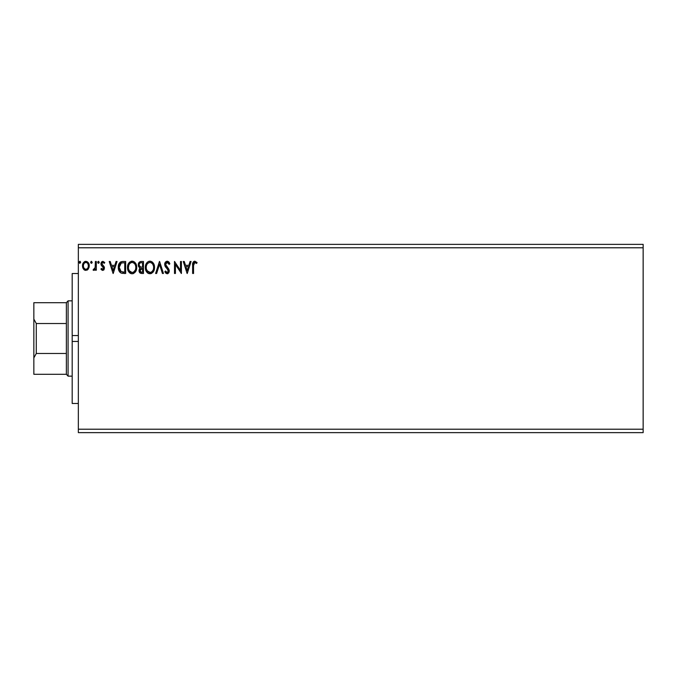 <?xml version="1.0" encoding="UTF-8"?>
<svg xmlns="http://www.w3.org/2000/svg" width="677" height="677" viewBox="0 0 677 677"><rect width="100%" height="100%" fill="white"/><g stroke="black" fill="none" stroke-linecap="round" stroke-linejoin="round"><path stroke-width="1.02" d="M78.346 432.637L643.15 432.637L78.346 432.637L78.346 247.79L643.15 247.79L643.15 429.21L78.346 429.21L643.15 429.21L643.15 432.637L643.15 247.79L78.346 247.79L78.346 244.363L643.15 244.363L78.346 244.363L78.346 432.637M92.174 262.329L91.073 261.424L90.828 262.989L91.581 263.302L92.131 262.676L91.403 263.328L92.174 262.329L91.403 261.33L90.633 262.329L91.403 263.328L90.633 262.329L91.403 261.33L92.174 262.329L91.319 261.339M97.7 262.329L98.47 261.33L97.7 262.329L98.47 263.328L97.7 262.329L98.47 261.33L99.24 262.329L98.47 263.328L99.24 262.329L98.554 261.339L97.81 261.821L97.894 262.989L98.647 263.302L99.231 262.507M116.055 261.483L117.053 261.483L113.22 273.466L117.053 261.483L116.055 261.483L114.819 265.325L111.46 265.325L110.224 261.483L109.225 261.483L113.059 273.466L117.053 261.483L116.055 261.483L114.819 265.325L111.46 265.325L110.224 261.483L109.225 261.483L113.059 273.466L109.225 261.483L110.224 261.483M127.513 268.024L127.504 267.474C127.437 270.935 128.994 273.034 132.167 273.77C135.265 272.949 136.788 270.834 136.72 267.423L135.603 263.328L134.131 261.779L132.362 261.187L129.248 262.498L127.513 266.941L128.613 271.621L131.626 273.736L133.225 273.601L135.002 272.416L136.652 268.49M190.085 261.483L191.092 261.483L187.25 273.466L191.092 261.483L190.085 261.483L188.858 265.325L185.49 265.325L184.262 261.483L183.255 261.483L187.097 273.466L191.092 261.483L190.085 261.483L188.858 265.325L185.49 265.325L184.262 261.483L183.255 261.483L187.097 273.466L183.255 261.483L184.262 261.483M167.202 261.178L165.315 262.27L164.672 264.419L165.264 266.543L168.218 270.199L167.668 272.408L166.593 272.391L165.543 271.003L164.824 271.739L165.713 273.093L167.134 273.77L168.768 272.831L169.25 270.495L165.899 265.612L165.696 263.717L167.27 262.405L169.148 264.402L169.893 263.793L168.581 261.694L167.202 261.178C165.526 261.542 164.689 262.617 164.672 264.419L168.361 271.02L167.151 272.543L165.543 271.003L164.824 271.739L167.134 273.77L169.275 270.978L168.81 269.15L165.594 264.436L167.27 262.405L169.148 264.402L169.893 263.793L167.202 261.178M154.534 267.423L153.924 264.275L152.765 262.473L150.971 261.322L148.847 261.33L147.07 262.498L145.91 264.318L145.572 269.632L147.924 273.178L151.047 273.601L153.459 271.545L154.534 267.423C154.576 264.005 153.036 261.923 149.913 261.178C146.791 261.957 145.259 264.055 145.318 267.474C145.259 270.935 146.816 273.034 149.981 273.77C153.087 272.949 154.601 270.834 154.534 267.423M79.971 261.339L79.116 262.329L79.886 263.328L79.116 262.329L79.886 261.33L80.656 262.329L80.216 261.424L79.311 261.669L79.556 263.235L80.656 262.329L79.886 263.328L80.656 262.329L79.886 261.33L79.116 262.329L79.801 263.319M141.078 261.483L143.473 261.483L140.469 261.542L138.641 263.082L138.362 265.833L140.147 267.948L139.284 269.082L139.056 271.071L140.367 273.212L143.473 273.466L143.473 261.483L143.473 273.466L143.473 261.483L141.078 261.483C139.208 261.771 138.26 262.904 138.252 264.885L140.147 267.948L139.022 270.495C139.039 272.382 139.961 273.373 141.781 273.466L143.473 273.466L141.781 273.466M156.615 273.466L155.608 273.466L159.45 261.483L155.608 273.466L156.615 273.466L159.527 264.377L162.438 273.466L163.445 273.466L159.603 261.483L163.445 273.466L159.603 261.483L155.608 273.466L156.615 273.466L159.527 264.377L162.438 273.466L163.445 273.466L162.438 273.466M193.546 265.494L194.214 262.625L195.137 262.448L196.609 263.48L197.083 262.558L194.815 261.178L193.58 261.61L192.869 262.718L192.623 273.466L193.546 273.466L193.546 265.494L194.824 262.405L196.609 263.48L197.083 262.558L194.815 261.178C192.987 261.796 192.26 263.201 192.623 265.376L192.623 273.466L193.546 273.466L193.546 265.494M180.488 261.483L180.488 270.394L174.505 261.483L174.505 273.466L175.419 273.466L175.419 264.529L181.411 273.466L181.411 261.483L180.488 261.483L181.411 261.483L180.488 261.483L180.488 270.394L174.505 261.483L174.505 273.466L175.419 273.466L175.419 264.529L181.411 273.466L181.411 261.483L181.216 273.466M122.875 261.483L120.354 262.117L119.042 263.742L118.34 266.264L118.551 269.632L119.694 272.01L120.988 273.034L125.66 273.466L125.66 261.483L122.875 261.483C119.677 261.914 118.145 263.861 118.289 267.322C118.145 269.776 119.05 271.68 120.988 273.034L125.66 273.466L125.66 261.483L125.66 273.466L123.84 273.466M102.709 270.394L104.046 269.624L104.444 267.745L103.945 266.399L102.066 264.648L101.922 263.319L102.972 262.405L104.241 263.328L104.766 262.515L102.87 261.33L101.635 261.881L100.949 263.412L101.228 265.215L103.522 267.931L102.853 269.285L101.465 268.397L100.932 269.141L102.159 270.275L102.709 270.394L104.461 268.092L104.165 266.746L101.846 263.81L102.972 262.405L104.241 263.328L104.766 262.515L102.87 261.33L100.932 263.861L101.228 265.215L103.539 268.134L102.65 269.319L101.465 268.397L100.932 269.141L102.709 270.394M95.398 261.483L96.32 261.483L95.398 261.483L95.11 268.024L93.096 270.089L94.34 270.25L95.398 268.947L95.398 270.233L96.32 270.233L96.32 261.483L96.32 270.233L96.32 261.483L95.398 261.483L95.254 267.432L93.096 270.089L93.798 270.394L95.398 268.947L95.398 270.233L96.32 270.233L95.398 270.233M88.357 268.938L89.203 265.054L87.358 261.745L84.388 261.745L82.687 264.292L82.992 268.236L85.133 270.292L87.883 269.522L89.254 265.833C89.279 263.353 88.154 261.847 85.877 261.33C83.601 261.847 82.476 263.353 82.492 265.833L83.389 268.947L85.877 270.394L88.577 268.591M643.15 244.363L643.15 247.79L643.15 244.363M79.801 261.339L80.656 262.329M139.699 272.67L139.386 272.171M139.174 271.621L139.056 271.088M139.276 269.082L139.843 268.21M139.927 267.838L139.327 267.457M139.056 267.203L138.717 266.738M138.531 266.357L138.362 265.833M138.294 264.267L138.633 263.082M138.692 262.981L139.369 262.092M139.547 266.213L139.174 264.885C139.259 263.412 140.037 262.684 141.501 262.71L142.551 262.71L142.551 267.161L140.621 267.026L142.085 267.161L140.621 267.026L139.225 265.418M141.265 272.213L139.944 270.47L142.551 268.397L142.551 272.23L140.816 272.103M139.944 270.47L140.164 269.395L139.944 270.47M142.085 268.397L141.231 268.473L142.551 268.397L142.551 272.23L141.595 272.23M140.241 262.904L140.799 262.752M140.342 271.765L140.029 271.155M140.164 269.395L140.494 268.887M154.517 267.974L154.474 268.481M154.474 268.498L151.716 273.305M148.906 273.626L147.408 272.789M147.087 272.467L146.435 271.629M145.572 269.632L145.758 270.258M145.538 269.514L145.377 268.574M145.377 266.408L145.462 265.833M145.724 264.817L145.91 264.326M146.41 263.37L146.723 262.921M147.061 262.507L147.578 262.016M148.847 261.33L149.363 261.212M150.184 261.187L150.971 261.322M152.063 261.855L152.757 262.464M153.104 262.888L153.417 263.328M153.552 263.539L154.28 265.291M152.816 272.416L153.163 271.993M147.095 272.476L148.297 273.39M149.727 262.414L149.939 262.405C152.435 263.023 153.654 264.699 153.611 267.423L153.569 266.586L153.611 267.423C153.671 270.174 152.443 271.875 149.939 272.543C147.434 271.909 146.198 270.216 146.24 267.483L146.249 267.914L146.24 267.483C146.181 264.715 147.417 263.023 149.939 262.405L151.25 262.71L149.939 262.405M151.741 263.031L152.79 264.233M152.731 264.148L153.476 265.993M153.146 269.971L152.401 271.232M146.291 268.346L146.249 267.914M147.121 270.783L150.379 272.509L147.772 271.587L146.444 269.192M146.444 265.748L146.917 264.479M150.548 272.476L151.039 272.306M151.199 272.23L150.379 272.509M152.926 270.436L151.572 272.01M153.561 268.295L153.408 269.15M169.14 262.321L169.47 262.871M169.893 263.793L169.148 264.402M169.14 264.394L168.844 263.751M167.625 262.456L167.084 262.414M166.559 262.591L166.102 262.964M165.62 264.072L165.611 264.741M165.772 265.333L166.11 265.968M169.25 270.495L169.165 270.03M169.25 271.46L168.768 272.831M168.065 273.508L167.625 273.703M164.824 271.739L165.687 271.265M166.161 271.993L166.593 272.391L166.161 271.993M166.864 272.501L167.287 272.535M168.285 271.562L167.532 269.167M167.921 269.649L165.569 267.009M165.019 266.044L164.824 265.494M164.706 263.852L164.824 263.294M165.027 262.761L165.67 261.838M164.833 265.519L165.264 266.543M165.569 267.017L165.907 267.457M193.546 273.466L192.623 273.466M192.632 264.792L192.649 264.233M192.657 264.157L192.7 263.573M197.083 262.558L196.609 263.48L194.595 262.431M196.609 263.48L195.932 262.913M193.647 263.641L193.927 262.938M193.597 264.098L193.563 264.555M193.563 264.563L193.554 265.02M187.174 270.572L185.887 266.552L188.46 266.552L187.174 270.572L185.887 266.552L188.46 266.552L187.174 270.572M175.419 273.466L174.505 273.466L174.708 261.483M136.576 269.031L136.331 269.996M136.179 270.445L135.645 271.545M133.623 273.449L132.794 273.711M131.093 273.626L130.483 273.39M130.111 273.178L129.595 272.789M129.273 272.467L128.613 271.629M128.613 271.621L128.105 270.656M127.725 269.497L127.564 268.574M136.72 267.423C136.762 264.005 135.222 261.923 132.091 261.178C128.977 261.957 127.445 264.055 127.504 267.474M127.564 266.383L127.648 265.833M127.911 264.817L128.097 264.309M129.248 262.498L129.756 262.016M131.025 261.33L131.829 261.187M132.641 261.212L133.157 261.322M134.131 261.779L134.943 262.473M135.298 262.888L135.586 263.311M135.73 263.539L136.102 264.258M136.212 264.521L136.458 265.291M128.622 265.748L128.418 267.483C128.359 264.715 129.595 263.023 132.125 262.405L131.685 262.431L132.125 262.405C134.613 263.023 135.84 264.699 135.798 267.423C135.849 270.174 134.63 271.875 132.125 272.543L129.299 270.783L132.125 272.543C129.612 271.909 128.376 270.216 128.418 267.483L128.892 264.927L129.992 263.285L129.104 264.479M132.337 262.414L132.971 262.524M128.418 267.483L128.435 267.914L128.418 267.483M128.469 268.346L128.435 267.914M135.798 267.423L135.747 266.586L135.798 267.423M135.654 265.993L135.747 266.569M133.928 263.031L134.977 264.233M132.125 272.543L132.557 272.509L132.125 272.543M132.726 272.476L133.217 272.306M133.377 272.23L132.557 272.509M135.324 269.971L133.75 272.01M135.747 268.295L135.595 269.15M122.393 273.39L121.97 273.322M118.703 270.165L118.551 269.658M118.543 269.598L118.416 269.006M118.297 266.78L118.407 265.739M119.042 263.734L119.287 263.285M119.956 262.448L120.811 261.855M121.826 261.559L122.342 261.5L121.826 261.559M118.644 264.715L118.509 265.223M121.175 271.748L119.203 267.322L121.276 263.014L124.737 262.71L124.737 272.23L120.76 271.477M119.507 265.189L119.364 265.722M120.057 264.055L120.624 263.429M121.428 262.955L121.877 262.845M123.459 272.222L122.791 272.179M119.203 267.322L119.33 265.892L119.203 267.322M119.313 268.667L119.228 267.999M119.668 269.937L119.457 269.328M119.99 270.572L119.685 269.971M119.761 264.572L119.33 265.892M113.144 270.572L111.849 266.552L114.43 266.552L113.144 270.572L111.849 266.552L114.43 266.552L113.144 270.572M101.101 269.37L101.694 268.71M101.465 268.397L102.853 269.285M102.455 269.294L103.539 268.134L103.132 267.085M102.65 269.319L103.539 268.134L102.058 266.179M103.488 268.524L102.65 266.636M101.338 265.392L100.932 263.632L101.406 262.177M102.87 261.33L104.766 262.515L104.004 262.998M104.123 263.158L102.726 262.431M102.142 262.871L101.922 263.311L102.142 262.871M101.914 263.345L102.32 264.961M103.048 265.553L104.461 268.092M104.046 269.624L103.488 270.182M99.24 262.329L98.47 261.33L99.24 262.329M93.096 270.089L93.798 270.394L93.096 270.089L93.536 269.158L94.247 269.251M94.873 268.591L95.389 265.528M95.398 265.181L95.398 264.428M91.403 263.328L90.633 262.329L91.488 261.339M87.468 269.878L86.978 270.165M85.175 270.301L84.515 270.038M84.388 269.962L83.863 269.522M83.009 268.27L82.721 267.525M82.712 267.483L82.509 266.247M82.687 264.292L82.569 264.893M82.831 263.852L83.313 262.871M84.397 261.737L85.107 261.424M88.433 262.871L88.78 263.505M89.203 266.645L89.051 267.457M84.777 262.744L85.877 262.405L84.346 263.116M83.55 266.992L83.415 265.824C83.381 263.979 84.193 262.837 85.877 262.405C87.553 262.837 88.374 263.971 88.332 265.824L88.196 264.673L88.332 265.824C88.374 267.686 87.553 268.854 85.877 269.319C84.202 268.845 83.381 267.686 83.415 265.824L83.449 266.425M85.294 269.226L83.965 268.016M83.559 264.673L83.999 263.581M86.453 262.49L87.502 263.226M86.605 269.167L86.174 269.294M141.501 262.71L142.551 262.71L142.551 267.161L142.085 267.161M135.315 264.902L135.595 265.722M129.299 270.783L128.63 269.192M123.747 262.71L124.737 262.71L124.737 272.23L124.128 272.23M120.887 271.57L120.176 270.851M87.756 263.59L88.196 264.673M88.196 266.992L88.061 267.44M36.279 323.513L66.371 323.513L66.371 302.695L33.85 302.695L33.85 319.095L36.279 323.513L66.371 323.513L66.371 353.487L36.279 353.487L33.85 357.905L33.85 374.305L33.85 319.095L33.85 357.905L36.279 353.487L36.279 323.513L36.279 353.487L66.371 353.487L66.371 374.305L66.371 302.695L68.081 300.85L72.185 300.85L68.081 300.85L68.081 376.15L66.371 374.305L68.081 376.15L72.185 376.15L68.081 376.15L68.081 300.85L66.371 302.695L33.85 302.695L33.85 319.095L36.279 323.513M72.185 403.475L78.346 403.475L72.185 403.475L72.185 341.436L72.185 403.475M78.346 273.525L72.185 273.525L72.185 335.564L78.346 335.564L72.185 335.564L72.185 273.525L78.346 273.525M72.185 341.436L78.346 341.436L72.185 341.436L72.185 335.564M72.185 342.13L72.185 334.87M66.371 374.305L33.85 374.305"/></g></svg>
